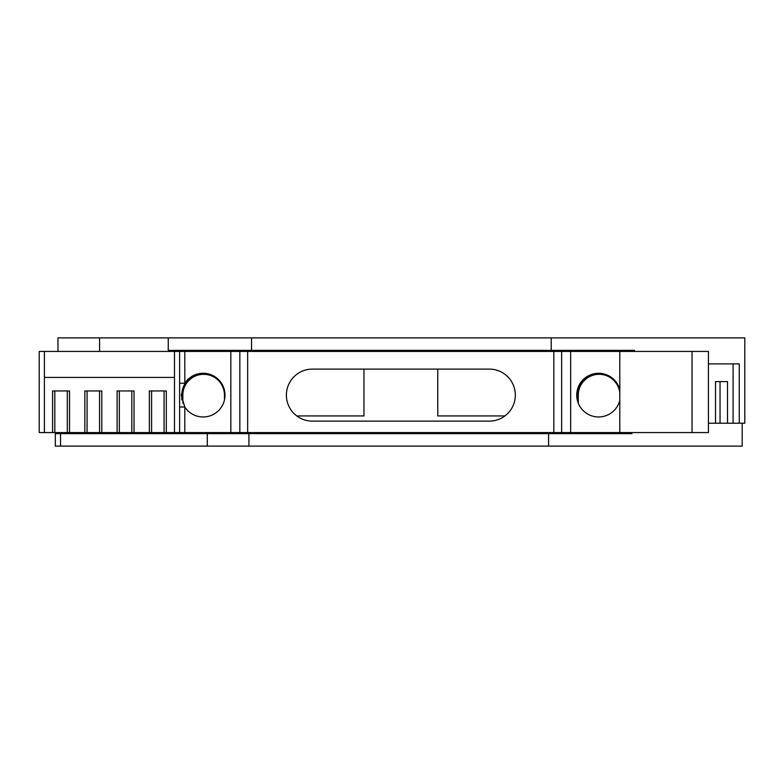 <?xml version="1.0" encoding="UTF-8"?>
<svg xmlns="http://www.w3.org/2000/svg" width="784" height="784" viewBox="0 0 784 784"><rect width="100%" height="100%" fill="white"/><g stroke="black" fill="none" stroke-linecap="round" stroke-linejoin="round"><path stroke-width="1.18" d="M619.801 400.35A21.854 21.854 0 0 1 576.73 395.126A21.854 21.854 0 0 1 619.801 389.893L619.801 432.582L39.2 432.582L39.2 351.418L44.404 351.418L44.404 432.582M179.605 383.219L184.808 383.219L181.28 395.126L184.808 407.023L179.605 407.023M179.605 432.582L179.605 351.418L184.808 351.418L184.808 383.219A21.854 21.854 0 0 1 224.988 395.126A21.854 21.854 0 0 1 184.808 407.023L184.808 432.582M286.385 395.126A26.019 26.019 0 0 0 312.404 421.135L489.314 421.135A26.019 26.019 0 0 0 515.333 395.126A26.019 26.019 0 0 0 489.314 369.107L312.404 369.107A26.019 26.019 0 0 0 286.385 395.126M166.306 432.582L166.306 390.961L149.362 390.961L149.362 432.582M151.586 432.582L151.586 390.961L164.081 390.961L164.081 432.582M134.044 432.582L134.044 390.961L117.1 390.961L117.1 432.582M119.335 432.582L119.335 390.961L131.82 390.961L131.82 432.582M101.793 432.582L101.793 390.961L84.839 390.961L84.839 432.582M87.073 432.582L87.073 390.961L99.558 390.961L99.558 432.582M69.531 432.582L69.531 390.961L52.577 390.961L52.577 432.582M54.811 432.582L54.811 390.961L67.297 390.961L67.297 432.582M174.489 432.582L174.489 351.418L179.605 351.418M727.503 423.223L727.503 381.592L715.518 381.592L720.045 381.592L720.045 423.223M174.489 377.427L44.404 377.427M553.837 432.582L553.837 351.418L619.801 351.418L619.801 389.893M247.656 432.582L247.656 351.418L239.845 351.418L239.845 432.582M184.808 351.418L239.845 351.418M437.756 369.107L437.756 415.932L504.925 415.932M174.489 351.418L44.404 351.418M692.037 351.418L692.037 432.582L708.422 432.582L708.422 351.418L619.801 351.418M692.037 432.582L619.801 432.582M553.837 351.418L247.656 351.418M363.962 369.107L363.962 415.932L296.793 415.932M715.518 381.592L715.518 423.223M708.422 423.223L739.253 423.223L739.253 363.903L708.422 363.903L733.089 363.903L733.089 423.223M742.174 423.223L742.174 446.116L60.535 446.116L60.535 433.63L631.865 433.63L631.865 432.582M182.839 403.231L182.839 395.126A20.815 20.815 0 0 1 203.654 374.311A20.815 20.815 0 0 1 224.459 395.126L224.459 399.86M578.288 403.231L578.288 395.126A20.815 20.815 0 0 1 598.016 374.34A20.815 20.815 0 0 1 619.801 392.941M55.331 432.582L55.331 446.116L60.535 446.116M248.91 446.116L248.91 433.63M207.27 433.63L207.27 446.116M548.594 446.116L548.594 433.63M552.25 432.582L552.25 433.63M245.255 433.63L245.255 432.582M55.331 433.63L60.535 433.63M203.389 373.272A21.854 21.854 0 0 0 181.8 395.126L181.8 399.86M598.849 373.272A21.854 21.854 0 0 0 577.249 395.126L577.249 399.86M634.491 351.418L634.491 350.37L551.221 350.37L551.221 337.884L744.8 337.884L744.8 423.223L739.253 423.223M551.221 350.37L168.266 350.37L168.266 337.884L57.957 337.884L57.957 351.418M551.221 337.884L251.537 337.884L251.537 350.37M251.537 337.884L168.266 337.884M561.648 432.582L561.648 351.418M230.829 351.418L230.829 432.582M570.654 432.582L570.654 351.418M96.951 433.63L96.951 432.582M181.8 395.126L181.28 395.126M577.249 395.126L576.73 395.126M99.578 351.418L99.578 337.884"/></g></svg>
